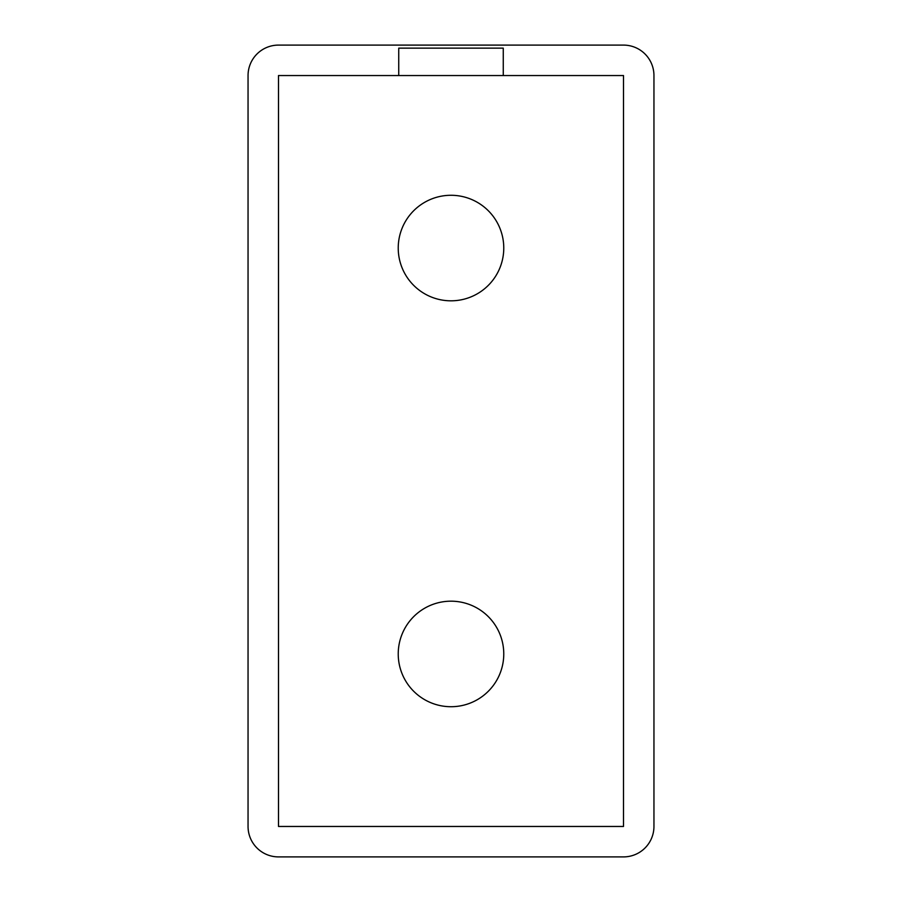 <?xml version="1.0" encoding="UTF-8"?>
<svg xmlns="http://www.w3.org/2000/svg" width="902" height="902" viewBox="0 0 902 902"><rect width="100%" height="100%" fill="white"/><g stroke="black" fill="none" stroke-linecap="round" stroke-linejoin="round"><path stroke-width="1.35" d="M623.507 826.457L623.507 75.542L503.26 75.542L503.26 48.144L398.74 48.144L398.74 75.542L278.493 75.542L278.493 826.457L623.507 826.457M623.507 45.1L278.493 45.1A30.442 30.442 0 0 0 248.05 75.542L248.05 826.457A30.442 30.442 0 0 0 278.493 856.9L623.507 856.9A30.442 30.442 0 0 0 653.95 826.457L653.95 75.542A30.442 30.442 0 0 0 623.507 45.1M503.767 653.95A52.767 52.767 0 0 0 424.617 608.252A52.767 52.767 0 0 0 424.617 699.648A52.767 52.767 0 0 0 503.767 653.95M398.74 75.542L503.26 75.542M503.767 248.05A52.767 52.767 0 0 0 424.617 202.352A52.767 52.767 0 0 0 424.617 293.748A52.767 52.767 0 0 0 503.767 248.05"/></g></svg>

